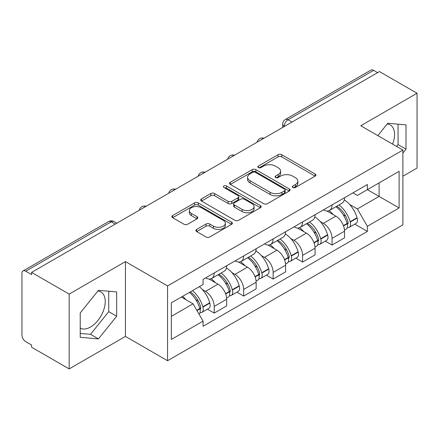 <?xml version="1.0" encoding="UTF-8"?>
<svg xmlns="http://www.w3.org/2000/svg" width="439" height="439" viewBox="0 0 439 439"><rect width="100%" height="100%" fill="white"/><g stroke="black" fill="none" stroke-linecap="round" stroke-linejoin="round"><path stroke-width="0.66" d="M292.829 187.497A1.833 1.059 0 0 0 295.425 187.497L315.125 176.127A2.623 1.515 0 0 0 315.893 175.057A2.623 1.515 0 0 0 315.125 173.987L281.756 154.72A2.623 1.515 0 0 0 278.046 154.72L258.351 166.09A1.833 1.059 0 0 0 257.814 166.842A1.833 1.059 0 0 0 258.351 167.588A1.833 1.059 0 0 0 260.947 167.588L263.493 166.118A8.39 4.845 0 0 1 275.357 166.118L278.139 167.725A8.39 4.845 0 0 1 280.598 171.15A8.39 4.845 0 0 1 278.139 174.574L275.593 176.044A1.833 1.059 0 0 0 275.055 176.796A1.833 1.059 0 0 0 275.593 177.543A1.833 1.059 0 0 0 278.189 177.543L280.735 176.072A8.39 4.845 0 0 1 292.599 176.072L295.381 177.68A8.39 4.845 0 0 1 297.84 181.104A8.39 4.845 0 0 1 295.381 184.528L292.829 185.999A1.833 1.059 0 0 0 292.292 186.745A1.833 1.059 0 0 0 292.829 187.497L292.829 185.999M387.187 123.99A20.831 12.029 -60 0 1 390.26 124.934A20.831 12.029 -60 0 1 392.598 144.124M97.848 291.041A20.831 12.029 -60 0 1 100.926 291.984A20.831 12.029 -60 0 1 104.114 308.677A20.831 12.029 -60 0 1 90.505 327.033A20.831 12.029 -60 0 1 80.216 328.136M196.667 229.427A2.623 1.515 0 0 0 195.898 230.497A2.623 1.515 0 0 0 196.667 231.567L206.028 236.972A2.623 1.515 0 0 0 209.732 236.972L231.611 224.34A2.623 1.515 0 0 0 232.379 223.27A2.623 1.515 0 0 0 231.611 222.2L198.241 202.933A2.623 1.515 0 0 0 194.532 202.933L172.659 215.565A2.623 1.515 0 0 0 171.89 216.636A2.623 1.515 0 0 0 172.659 217.706L183.968 224.236A2.623 1.515 0 0 0 187.672 224.236L197.034 218.831A2.623 1.515 0 0 0 197.802 217.76A2.623 1.515 0 0 0 197.034 216.69L191.426 213.453A7.013 4.05 0 0 1 189.374 210.588A7.013 4.05 0 0 1 193.703 206.846A7.013 4.05 0 0 1 201.347 207.724L223.314 220.411A7.013 4.05 0 0 1 225.366 223.27A7.013 4.05 0 0 1 221.036 227.012A7.013 4.05 0 0 1 213.398 226.134L209.732 224.022A2.623 1.515 0 0 0 206.028 224.022L196.667 229.427L196.667 231.567M167.561 285.926L125.444 261.611L69.164 294.103L31.581 272.405L379.466 71.557L417.05 93.255L360.77 125.752L402.887 150.067L167.561 285.926L167.561 360.726L402.887 224.867L402.887 150.067M263.68 203.685A2.623 1.515 0 0 0 267.389 203.685L289.263 191.058A2.623 1.515 0 0 0 290.031 189.983A2.623 1.515 0 0 0 289.263 188.913L255.893 169.652A2.623 1.515 0 0 0 252.189 169.652L230.31 182.278A2.623 1.515 0 0 0 229.542 183.348A2.623 1.515 0 0 0 230.31 184.418L263.68 203.685M224.647 187.892A1.833 1.059 0 0 1 226.513 188.15L226.513 185.971L260.437 205.556A2.623 1.515 0 0 1 261.205 206.626A2.623 1.515 0 0 1 260.437 207.696L238.564 220.329A2.623 1.515 0 0 1 234.854 220.329L201.485 201.062L201.485 198.922A2.623 1.515 0 0 0 200.716 199.992A2.623 1.515 0 0 0 201.485 201.062M201.485 198.922L210.846 193.517A2.623 1.515 0 0 1 214.556 193.517L228.088 201.331A2.623 1.515 0 0 0 231.797 201.331L238.004 197.748A2.623 1.515 0 0 0 238.772 196.672A2.623 1.515 0 0 0 238.004 195.602L223.917 187.469A1.833 1.059 0 0 1 223.38 186.723A1.833 1.059 0 0 1 224.51 185.741A1.833 1.059 0 0 1 226.513 185.971M69.164 294.103L69.164 368.908L31.581 347.211L31.581 345.027L25.725 341.646A5.339 3.084 -120 0 1 21.95 335.105L21.95 273.387A5.339 3.084 -120 0 1 23.058 270.94L108.609 221.547A5.339 3.084 60 0 1 111.281 221.81L25.725 271.209A5.339 3.084 -120 0 0 23.058 270.94M402.887 176.237L417.05 168.06L417.05 93.255M69.164 368.908L125.444 336.411L167.561 360.726M31.581 272.405L31.581 274.589L25.725 271.209M292.023 122.042L288.055 119.754A5.339 3.084 60 0 0 285.388 119.49L370.939 70.092A5.339 3.084 60 0 1 373.611 70.355L288.055 119.754A5.339 3.084 120 0 0 284.28 126.295L284.28 126.514M377.578 72.649L373.611 70.355M332.06 204.914A12.287 7.095 60 0 1 329.519 210.429L341.981 203.23A12.287 7.095 -120 0 0 344.527 197.715M320.234 221.525L323.373 223.341A12.287 7.095 60 0 1 332.06 238.388L344.527 231.188A12.287 7.095 -120 0 0 335.84 216.142L326.918 210.994M344.527 231.188L344.527 237.845L332.06 245.039L325.304 241.137M329.519 210.429A12.287 7.095 60 0 1 323.472 209.875M332.06 238.388L332.06 245.039M302.597 221.92A12.287 7.095 60 0 1 300.056 227.435L312.519 220.241A12.287 7.095 -120 0 0 315.065 214.726M295.842 258.148L302.597 262.05L315.065 254.85L315.065 248.2A12.287 7.095 -120 0 0 306.378 233.153L297.455 228M300.056 227.435A12.287 7.095 60 0 1 294.004 226.881M290.772 238.536L293.911 240.347A12.287 7.095 60 0 1 302.597 255.399L302.597 262.05M273.135 238.931A12.287 7.095 60 0 1 270.594 244.446L283.056 237.252A12.287 7.095 -120 0 0 285.602 231.737M266.38 275.154L273.135 279.061L285.602 271.862L285.602 265.211A12.287 7.095 -120 0 0 276.916 250.164L267.993 245.011M270.594 244.446A12.287 7.095 60 0 1 264.541 243.892M261.304 255.547L264.448 257.358A12.287 7.095 60 0 1 273.135 272.405L273.135 279.061M243.672 255.942A12.287 7.095 60 0 1 241.132 261.457L253.594 254.263A12.287 7.095 -120 0 0 256.14 248.743M236.917 292.165L243.672 296.067L256.14 288.873L256.14 282.222A12.287 7.095 -120 0 0 247.453 267.175L238.531 262.023M241.132 261.457A12.287 7.095 60 0 1 235.079 260.903M231.841 272.553L234.986 274.37A12.287 7.095 60 0 1 243.672 289.416L243.672 296.067M214.21 272.954A12.287 7.095 60 0 1 211.669 278.469L224.131 271.269A12.287 7.095 -120 0 0 226.678 265.754M207.455 309.177L214.21 313.078L226.678 305.884L226.678 299.233A12.287 7.095 -120 0 0 217.991 284.181L209.068 279.034M211.669 278.469A12.287 7.095 60 0 1 205.617 277.914M202.379 289.564L205.523 291.381A12.287 7.095 60 0 1 214.21 306.427L214.21 313.078M352.929 192.864L357.368 195.426L399.106 171.325L379.087 182.887L379.087 196.409L357.368 208.948L349.696 204.514M171.342 316.349L193.061 303.81L203.07 321.145L171.342 339.468L171.342 302.828L203.07 284.51L203.07 279.385L367.377 184.523L367.377 189.648L399.106 207.965L367.377 226.283L357.368 208.948M399.106 171.325L399.106 207.965M203.07 321.145L203.07 326.27L367.377 231.408L367.377 226.283M402.887 153.063L406.004 149.183L406.004 124.885L387.774 123.255L377.847 135.607M125.444 261.611L125.444 336.411M80.216 337.278L98.44 338.908L116.664 316.234L116.664 291.935L98.44 290.305L80.216 312.98L80.216 337.278M193.061 303.81L181.351 297.049M354.767 224.126L367.377 231.408M396.598 146.434L398.069 144.607L398.069 124.177M398.069 144.607L406.004 149.183M80.216 333.404L90.505 334.326L108.735 311.652L108.735 291.222M90.505 334.326L98.44 338.908M108.735 311.652L116.664 316.234M293.565 187.755L295.381 186.707A8.39 4.845 0 0 0 297.84 183.282L297.84 181.104M280.598 171.15L280.598 173.328A8.39 4.845 0 0 1 278.139 176.752L276.323 177.8M315.087 176.143L281.756 156.899A2.623 1.515 0 0 0 278.046 156.899L259.087 167.846M289.23 191.075L255.893 171.83A2.623 1.515 0 0 0 252.189 171.83L230.349 184.44M284.631 190.735A1.833 1.059 0 0 0 285.163 189.983A1.833 1.059 0 0 0 284.631 189.236L255.339 172.324A1.833 1.059 0 0 0 252.743 172.324L250.054 173.877A8.39 4.845 0 0 0 247.596 177.301A8.39 4.845 0 0 0 250.054 180.725L270.078 192.287A8.39 4.845 0 0 0 281.942 192.287L284.631 190.735L284.631 192.913A1.833 1.059 0 0 0 285.163 192.167L285.163 189.983M247.596 177.301L247.596 179.485A8.39 4.845 0 0 0 250.054 182.909L250.054 180.725M284.631 192.913L281.942 194.466A8.39 4.845 0 0 1 270.078 194.466L250.054 182.909M201.517 201.084L210.846 195.701L210.846 193.517M238.772 196.672L238.772 198.856A2.623 1.515 0 0 1 238.004 199.926L231.797 203.509A2.623 1.515 0 0 1 228.088 203.509L214.556 195.701A2.623 1.515 0 0 0 210.846 195.701M226.513 188.15L260.404 207.718M242.13 209.436A7.013 4.05 0 0 0 249.775 210.314A7.013 4.05 0 0 0 254.104 206.577A7.013 4.05 0 0 0 252.046 203.712L244.309 199.246A2.623 1.515 0 0 0 240.599 199.246L234.388 202.829A2.623 1.515 0 0 0 233.625 203.899A2.623 1.515 0 0 0 234.388 204.969L242.13 209.436L242.13 211.62A7.013 4.05 0 0 0 249.775 212.498A7.013 4.05 0 0 0 254.104 208.755L254.104 206.577M233.625 203.899L233.625 206.078A2.623 1.515 0 0 0 234.388 207.148L234.388 204.969M242.13 211.62L234.388 207.148M225.366 223.27L225.366 225.454A7.013 4.05 0 0 1 221.036 229.191A7.013 4.05 0 0 1 213.398 228.313L209.732 226.2A2.623 1.515 0 0 0 206.028 226.2L196.699 231.583M189.374 210.588L189.374 212.767A7.013 4.05 0 0 0 191.426 215.631L191.426 213.453M197.001 218.852L191.426 215.631M231.572 224.362L198.241 205.117A2.623 1.515 0 0 0 194.532 205.117L172.692 217.728M336.697 206.281A16.825 9.713 60 0 1 336.784 206.33A16.825 9.713 60 0 1 347.853 221.432L347.957 221.777A3.271 1.888 60 0 1 347.436 224.345A3.271 1.888 60 0 1 347.364 224.384M335.961 206.709A20.298 11.721 60 0 1 347.117 223.456L347.216 223.802A6.744 3.896 60 0 1 346.151 229.098L344.472 230.069M347.304 227.605A6.744 3.896 -120 0 0 349.175 227.353A6.744 3.896 -120 0 0 350.24 222.057L350.141 221.711A20.298 11.721 -120 0 0 338.985 204.964M344.269 199.871A20.298 11.721 60 0 1 357.033 217.728L357.132 218.079A6.744 3.896 60 0 1 356.067 223.374L349.175 227.353M329.041 210.665A20.298 11.721 60 0 1 333.278 214.666M343.15 214.693L345.734 216.186M307.234 223.292A16.825 9.713 60 0 1 307.322 223.341A16.825 9.713 60 0 1 318.39 238.437L318.494 238.789A3.271 1.888 60 0 1 317.973 241.357A3.271 1.888 60 0 1 317.902 241.395M306.499 223.714A20.298 11.721 60 0 1 317.655 240.462L317.754 240.813A6.744 3.896 60 0 1 316.689 246.109L315.01 247.075M317.841 244.616A6.744 3.896 -120 0 0 319.713 244.364A6.744 3.896 -120 0 0 320.777 239.068L320.679 238.717A20.298 11.721 -120 0 0 309.522 221.969M314.807 216.882A20.298 11.721 60 0 1 327.571 234.739L327.67 235.09A6.744 3.896 60 0 1 326.605 240.385L319.713 244.364M299.579 227.671A20.298 11.721 60 0 1 303.815 231.677M313.687 231.704L316.272 233.197M277.772 240.303A16.825 9.713 60 0 1 277.86 240.347A16.825 9.713 60 0 1 288.928 255.449L289.032 255.8A3.271 1.888 60 0 1 288.511 258.368A3.271 1.888 60 0 1 288.439 258.406M277.036 240.726A20.298 11.721 60 0 1 288.193 257.474L288.291 257.825A6.744 3.896 60 0 1 287.227 263.12L285.548 264.086M288.379 261.628A6.744 3.896 -120 0 0 290.25 261.375A6.744 3.896 -120 0 0 291.315 256.08L291.216 255.728A20.298 11.721 -120 0 0 280.06 238.981M285.345 233.894A20.298 11.721 60 0 1 298.108 251.75L298.207 252.101A6.744 3.896 60 0 1 297.143 257.397L290.25 261.375M270.117 244.682A20.298 11.721 60 0 1 274.353 248.683M284.225 248.715L286.81 250.208M248.309 257.309A16.825 9.713 60 0 1 248.397 257.358A16.825 9.713 60 0 1 259.465 272.46L259.564 272.806A3.271 1.888 60 0 1 259.048 275.379A3.271 1.888 60 0 1 258.977 275.418M247.574 257.737A20.298 11.721 60 0 1 258.73 274.485L258.829 274.836A6.744 3.896 60 0 1 257.764 280.131L256.085 281.097M258.917 278.639A6.744 3.896 -120 0 0 260.788 278.386A6.744 3.896 -120 0 0 261.853 273.091L261.754 272.74A20.298 11.721 -120 0 0 250.598 255.992M255.882 250.905A20.298 11.721 60 0 1 268.646 268.761L268.745 269.107A6.744 3.896 60 0 1 267.68 274.402L260.788 278.386M240.654 261.693A20.298 11.721 60 0 1 244.891 265.694M254.763 265.721L257.347 267.219M218.847 274.32A16.825 9.713 60 0 1 218.935 274.37A16.825 9.713 60 0 1 230.003 289.471L230.102 289.817A3.271 1.888 60 0 1 229.586 292.385A3.271 1.888 60 0 1 229.515 292.423M218.112 274.748A20.298 11.721 60 0 1 229.268 291.496L229.367 291.842A6.744 3.896 60 0 1 228.302 297.137L226.623 298.108M229.454 295.65A6.744 3.896 -120 0 0 231.326 295.392A6.744 3.896 -120 0 0 232.39 290.097L232.291 289.751A20.298 11.721 -120 0 0 221.135 273.003M226.42 267.911A20.298 11.721 60 0 1 239.184 285.773L239.282 286.118A6.744 3.896 60 0 1 238.218 291.414L231.326 295.392M211.186 278.705A20.298 11.721 60 0 1 215.428 282.705M225.3 282.732L227.885 284.225M190.29 291.886A16.825 9.713 60 0 1 200.541 306.477L200.639 306.828A3.271 1.888 60 0 1 200.124 309.396A3.271 1.888 60 0 1 200.052 309.435M189.439 292.379A20.298 11.721 60 0 1 199.805 308.507L199.904 308.853A6.744 3.896 60 0 1 198.977 314.061M199.992 312.656A6.744 3.896 -120 0 0 201.863 312.403A6.744 3.896 -120 0 0 202.928 307.108L202.829 306.762A20.298 11.721 -120 0 0 192.463 290.634M199.355 286.656A20.298 11.721 60 0 1 209.721 302.778L209.82 303.129A6.744 3.896 60 0 1 208.755 308.425L201.863 312.403M182.547 296.358A20.298 11.721 60 0 1 185.966 299.716M195.832 299.744L198.423 301.236M284.467 126.405L284.28 126.295A5.339 3.084 0 0 1 282.716 124.116L282.716 127.414M243.672 289.416L256.14 282.222M273.135 272.405L285.602 265.211M302.597 255.399L315.065 248.2M214.21 306.427L226.678 299.233M205.523 291.381L217.991 284.181M234.986 274.37L247.453 267.175M264.448 257.358L276.916 250.164M293.911 240.347L306.378 233.153M323.373 223.341L335.84 216.142M263.554 138.483A5.339 3.084 120 0 0 261.194 139.843M234.091 155.488A5.339 3.084 120 0 0 231.732 156.855M204.623 172.5A5.339 3.084 120 0 0 202.269 173.86M175.161 189.511A5.339 3.084 120 0 0 172.807 190.872M145.699 206.522A5.339 3.084 120 0 0 143.344 207.883M115.248 224.104L111.281 221.81A5.339 3.084 120 0 1 113.953 221.547A5.339 5.339 0 0 0 108.609 221.547M295.381 186.707L295.381 184.528M275.593 177.543L275.593 176.044M278.139 176.752L278.139 174.574M258.351 167.588L258.351 166.09M278.046 156.899L278.046 154.72M281.756 156.899L281.756 154.72M315.125 176.127L315.125 173.987M230.31 184.418L230.31 182.278M252.189 171.83L252.189 169.652M255.893 171.83L255.893 169.652M289.263 191.058L289.263 188.913M270.078 194.466L270.078 192.287M281.942 194.466L281.942 192.287M214.556 195.701L214.556 193.517M228.088 203.509L228.088 201.331M231.797 203.509L231.797 201.331M238.004 199.926L238.004 197.748M260.437 207.696L260.437 205.556M206.028 226.2L206.028 224.022M209.732 226.2L209.732 224.022M213.398 228.313L213.398 226.134M197.034 218.831L197.034 216.69M172.659 217.706L172.659 215.565M194.532 205.117L194.532 202.933M198.241 205.117L198.241 202.933M231.611 224.34L231.611 222.2M343.523 225.937L347.216 223.802M350.24 222.057L357.132 218.079M350.141 221.711L357.033 217.728M347.112 223.429L348.116 222.847M343.402 225.602L347.117 223.456M314.061 242.943L317.754 240.813M320.777 239.068L327.67 235.09M320.679 238.717L327.571 234.739M317.649 240.44L318.654 239.859M313.94 242.613L317.655 240.462M284.598 259.954L288.291 257.825M291.315 256.08L298.207 252.101M291.216 255.728L298.108 251.75M288.187 257.452L289.191 256.87M284.477 259.619L288.193 257.474M255.136 276.965L258.829 274.836M261.853 273.091L268.745 269.107M261.754 272.74L268.646 268.761M258.725 274.457L259.729 273.881M255.015 276.63L258.73 274.485M225.673 293.976L229.367 291.842M232.39 290.097L239.282 286.118M232.291 289.751L239.184 285.773M229.262 291.469L230.266 290.887M225.553 293.642L229.268 291.496M196.952 310.554L199.904 308.853M202.928 307.108L209.82 303.129M202.829 306.762L209.721 302.778M199.8 308.48L200.804 307.898M196.776 310.252L199.805 308.507M264.004 138.219A5.339 5.339 0 0 0 257.15 142.176M234.541 155.23A5.339 5.339 0 0 0 227.687 159.187M205.079 172.236A5.339 5.339 0 0 0 198.225 176.198M175.616 189.247A5.339 5.339 0 0 0 168.763 193.204M146.154 206.259A5.339 5.339 0 0 0 139.3 210.215M116.812 223.199L113.953 221.547M285.388 119.49A5.339 5.339 0 0 0 282.716 124.116"/></g></svg>

